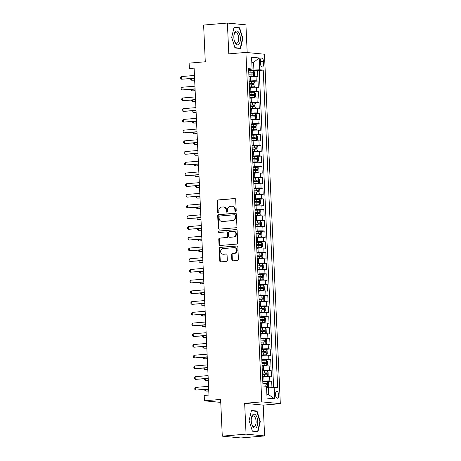 <?xml version="1.0" encoding="UTF-8"?>
<svg xmlns="http://www.w3.org/2000/svg" width="461" height="461" viewBox="0 0 461 461"><rect width="100%" height="100%" fill="white"/><g stroke="black" fill="none" stroke-linecap="round" stroke-linejoin="round"><path stroke-width="0.69" d="M235.594 211.472A0.738 0.651 -84.5 0 0 236.211 210.683L235.704 199.504A1.055 0.934 -84.5 0 0 234.724 198.53L217.92 199.953A1.055 0.934 -84.5 0 0 217.033 201.082L217.54 212.262A0.738 0.651 -84.5 0 0 218.848 212.152L218.785 210.706A3.383 2.985 -84.5 0 1 221.62 207.087L223.02 206.966A3.383 2.985 -84.5 0 1 223.499 206.966A3.383 2.985 -84.5 0 1 226.161 210.078L226.224 211.524A0.738 0.651 -84.5 0 0 227.532 211.415L227.463 209.968A3.383 2.985 -84.5 0 1 230.298 206.349L231.699 206.228A3.383 2.985 -84.5 0 1 232.177 206.234A3.383 2.985 -84.5 0 1 234.839 209.346L234.903 210.792A0.738 0.651 -84.5 0 0 235.594 211.472M278.675 394.973A3.446 1.59 85.2 0 0 276.784 391.383A3.446 1.59 85.2 0 0 275.471 394.662A3.446 1.59 85.2 0 0 277.361 398.246A3.446 1.59 85.2 0 0 278.675 394.973M231.837 259.877A1.055 0.934 -84.5 0 0 232.822 260.845L237.536 260.448A1.055 0.934 -84.5 0 0 238.418 259.318L237.859 246.9A1.055 0.934 -84.5 0 0 236.873 245.926L220.076 247.35A1.055 0.934 -84.5 0 0 219.188 248.485L219.753 260.897A1.055 0.934 -84.5 0 0 220.733 261.871L226.426 261.387A1.055 0.934 -84.5 0 0 227.313 260.258L227.071 254.945A1.055 0.934 -84.5 0 0 226.092 253.971L223.268 254.213A2.824 2.495 -84.5 0 1 222.865 254.207A2.824 2.495 -84.5 0 1 220.64 251.383A2.824 2.495 -84.5 0 1 223.009 248.583L234.073 247.643A2.824 2.495 -84.5 0 1 234.47 247.649A2.824 2.495 -84.5 0 1 236.7 250.473A2.824 2.495 -84.5 0 1 234.326 253.273L232.482 253.429A1.055 0.934 -84.5 0 0 231.601 254.564L231.837 259.877L232.338 259.923A1.055 0.934 -84.5 0 0 232.938 260.84M247.188 52.542L245.932 24.848L227.388 23.05L203.618 25.061L205.283 61.774L189.114 63.145L189.362 68.505L194.116 68.101L208.96 395.042L204.206 395.446L204.448 400.805L220.75 402.39M246.059 434.135L264.602 435.939L263.202 405.121L244.658 403.317L246.059 434.135L222.283 436.152L220.617 399.433L204.448 400.805M244.658 403.317L261.773 401.871L245.909 52.421L264.453 54.219L280.317 403.669L261.773 401.871M227.388 23.05L228.789 53.868L245.909 52.421M236.049 227.728A1.055 0.934 -84.5 0 0 236.937 226.593L236.372 214.181A1.055 0.934 -84.5 0 0 235.392 213.207L218.589 214.63A1.055 0.934 -84.5 0 0 217.701 215.76L218.266 228.178A1.055 0.934 -84.5 0 0 219.246 229.152L236.049 227.728M237.115 230.54L237.68 242.959A1.055 0.934 -84.5 0 1 236.793 244.088L219.989 245.511A1.055 0.934 -84.5 0 1 219.01 244.537L218.768 239.224A1.055 0.934 -84.5 0 1 219.655 238.095L226.466 237.513A1.055 0.934 -84.5 0 0 227.354 236.384L227.192 232.857A1.055 0.934 -84.5 0 0 226.213 231.889L219.119 232.488A0.738 0.651 -84.5 0 1 219.05 231.013L236.13 229.566A1.055 0.934 -84.5 0 1 237.115 230.54M264.602 435.939L240.826 437.95L222.283 436.152M271.938 387.107L271.667 381.143L266.446 381.587M262.782 381.201L264.032 381.097A4.305 0.323 -2.6 0 1 269.841 380.965L269.645 376.677L271.477 376.856L271.183 370.425L265.962 370.869M262.297 370.483L263.542 370.373A4.305 0.323 -2.6 0 1 269.351 370.246L269.161 365.959L270.987 366.138L270.693 359.707L265.473 360.15M261.808 359.759L263.058 359.655A4.305 0.323 -2.6 0 1 268.867 359.528L268.671 355.241L270.503 355.419L270.209 348.989L264.989 349.426M261.324 349.04L262.568 348.937A4.305 0.323 -2.6 0 1 268.377 348.81L268.187 344.523L270.013 344.701L269.72 338.265L264.499 338.708M260.834 338.322L262.084 338.218A4.305 0.323 -2.6 0 1 267.893 338.092L267.697 333.804L269.529 333.977L269.236 327.546L264.015 327.99M260.35 327.604L261.6 327.5A4.305 0.323 -2.6 0 1 267.409 327.368L267.213 323.08L269.04 323.259L268.746 316.828L263.525 317.272M259.86 316.886L261.11 316.776A4.305 0.323 -2.6 0 1 266.919 316.649L266.723 312.362L268.556 312.541L268.262 306.11L263.041 306.553M259.376 306.167L260.626 306.058A4.305 0.323 -2.6 0 1 266.435 305.931L266.239 301.644L268.066 301.822L267.778 295.392L262.551 295.829M258.892 295.443L260.137 295.34A4.305 0.323 -2.6 0 1 265.945 295.213L265.749 290.926L267.582 291.104L267.288 284.673L262.067 285.111M258.402 284.725L259.652 284.621A4.305 0.323 -2.6 0 1 265.461 284.495L265.265 280.207L267.092 280.38L266.804 273.949L261.577 274.393M257.918 274.007L259.163 273.903A4.305 0.323 -2.6 0 1 264.971 273.776L264.775 269.483L266.608 269.662L266.314 263.231L261.093 263.675M257.428 263.289L258.679 263.179A4.305 0.323 -2.6 0 1 264.487 263.052L264.291 258.765L266.118 258.944L265.83 252.513L260.603 252.956M256.944 252.57L258.189 252.461A4.305 0.323 -2.6 0 1 263.997 252.334L263.801 248.047L265.634 248.225L265.34 241.795L260.119 242.232M256.454 241.846L257.705 241.743A4.305 0.323 -2.6 0 1 263.513 241.616L263.317 237.329L265.144 237.507L264.856 231.076L259.635 231.514M255.97 231.128L257.215 231.024A4.305 0.323 -2.6 0 1 263.024 230.898L262.828 226.61L264.66 226.789L264.366 220.352L259.145 220.796M255.48 220.41L256.731 220.306A4.305 0.323 -2.6 0 1 262.54 220.179L262.344 215.886L264.17 216.065L263.882 209.634L258.661 210.078M254.996 209.692L256.241 209.582A4.305 0.323 -2.6 0 1 262.05 209.455L261.86 205.168L263.686 205.347L263.392 198.916L258.172 199.359M254.507 198.973L255.757 198.864A4.305 0.323 -2.6 0 1 261.566 198.737L261.37 194.45L263.202 194.628L262.908 188.197L257.687 188.641M254.023 188.249L255.267 188.146A4.305 0.323 -2.6 0 1 261.076 188.019L260.886 183.732L262.712 183.91L262.418 177.479L257.198 177.917M253.533 177.531L254.783 177.427A4.305 0.323 -2.6 0 1 260.592 177.301L260.396 173.013L262.228 173.192L261.934 166.755L256.714 167.199M253.049 166.813L254.293 166.709A4.305 0.323 -2.6 0 1 260.102 166.582L259.912 162.295L261.739 162.468L261.445 156.037L256.224 156.481M252.559 156.095L253.809 155.991A4.305 0.323 -2.6 0 1 259.618 155.858L259.422 151.571L261.254 151.75L260.961 145.319L255.74 145.762M252.075 145.376L253.325 145.267A4.305 0.323 -2.6 0 1 259.128 145.14L258.938 140.853L260.765 141.031L260.471 134.6L255.25 135.044M251.585 134.658L252.835 134.549A4.305 0.323 -2.6 0 1 258.644 134.422L258.448 130.135L260.281 130.313L259.987 123.882L254.766 124.32M251.101 123.934L252.351 123.83A4.305 0.323 -2.6 0 1 258.16 123.704L257.964 119.416L259.791 119.595L259.503 113.164L254.276 113.602M250.617 113.216L251.862 113.112A4.305 0.323 -2.6 0 1 257.67 112.985L257.474 108.698L259.307 108.871L259.013 102.44L253.792 102.884M250.127 102.498L251.378 102.394A4.305 0.323 -2.6 0 1 257.186 102.261L256.99 97.974L258.817 98.153L258.529 91.722L253.302 92.165M249.643 91.779L250.888 91.67A4.305 0.323 -2.6 0 1 256.696 91.543L256.5 87.256L258.333 87.434L258.039 81.003L256.212 80.825A4.305 0.323 177.4 0 0 250.404 80.952L249.153 81.061M252.818 81.447L258.039 81.003M269.645 376.677A4.305 0.323 177.4 0 0 263.836 376.804L262.586 376.914M269.161 365.959A4.305 0.323 177.4 0 0 263.352 366.086L262.102 366.195M268.671 355.241A4.305 0.323 177.4 0 0 262.862 355.368L261.618 355.471M268.187 344.523A4.305 0.323 177.4 0 0 262.378 344.649L261.128 344.753M267.697 333.804A4.305 0.323 177.4 0 0 261.888 333.931L260.644 334.035M267.213 323.08A4.305 0.323 177.4 0 0 261.404 323.207L260.154 323.317M266.723 312.362A4.305 0.323 177.4 0 0 260.914 312.489L259.67 312.598M266.239 301.644A4.305 0.323 177.4 0 0 260.43 301.771L259.18 301.874M265.749 290.926A4.305 0.323 177.4 0 0 259.941 291.052L258.696 291.156M265.265 280.207A4.305 0.323 177.4 0 0 259.457 280.334L258.206 280.438M264.775 269.483A4.305 0.323 177.4 0 0 258.967 269.616L257.722 269.72M264.291 258.765A4.305 0.323 177.4 0 0 258.483 258.892L257.232 259.001M263.801 248.047A4.305 0.323 177.4 0 0 257.993 248.174L256.748 248.283M263.317 237.329A4.305 0.323 177.4 0 0 257.509 237.455L256.258 237.559M262.828 226.61A4.305 0.323 177.4 0 0 257.019 226.737L255.774 226.841M262.344 215.886A4.305 0.323 177.4 0 0 256.535 216.019L255.285 216.123M261.86 205.168A4.305 0.323 177.4 0 0 256.051 205.295L254.8 205.404M261.37 194.45A4.305 0.323 177.4 0 0 255.561 194.577L254.311 194.686M260.886 183.732A4.305 0.323 177.4 0 0 255.077 183.858L253.827 183.962M260.396 173.013A4.305 0.323 177.4 0 0 254.587 173.14L253.343 173.244M259.912 162.295A4.305 0.323 177.4 0 0 254.103 162.422L252.853 162.526M259.422 151.571A4.305 0.323 177.4 0 0 253.613 151.698L252.369 151.807M258.938 140.853A4.305 0.323 177.4 0 0 253.129 140.98L251.879 141.089M258.448 130.135A4.305 0.323 177.4 0 0 252.64 130.261L251.395 130.365M257.964 119.416A4.305 0.323 177.4 0 0 252.155 119.543L250.905 119.647M257.474 108.698A4.305 0.323 177.4 0 0 251.666 108.825L250.421 108.929M256.99 97.974A4.305 0.323 177.4 0 0 251.182 98.107L249.931 98.21M256.5 87.256A4.305 0.323 177.4 0 0 250.692 87.383L249.447 87.492M260.379 61.186L260.482 63.543A3.336 1.539 85.2 0 0 262.321 67.018A3.336 1.539 85.2 0 0 263.588 63.849L263.485 61.492A3.336 1.539 85.2 0 0 261.646 58.017A3.336 1.539 85.2 0 0 260.379 61.186M266.879 394.518L268.659 394.691L268.319 387.188L277.631 387.401L263.225 70.107L259.716 69.767L248.669 70.337M274.128 387.061L274.664 398.851L267.046 398.114L266.51 386.318L263 385.978L248.594 68.689L252.098 69.029L251.562 57.239L259.18 57.977L259.716 69.767M273.609 387.073L259.232 70.447L257.555 70.285L257.843 76.716L256.016 76.538A4.305 0.323 177.4 0 0 250.208 76.664L248.957 76.768M256.696 91.543L258.529 91.722M257.186 102.261L259.013 102.44M257.67 112.985L259.503 113.164M258.16 123.704L259.987 123.882M258.644 134.422L260.471 134.6M259.128 145.14L260.961 145.319M259.618 155.858L261.445 156.037M260.102 166.582L261.934 166.755M260.592 177.301L262.418 177.479M261.076 188.019L262.908 188.197M261.566 198.737L263.392 198.916M262.05 209.455L263.882 209.634M262.54 220.179L264.366 220.352M263.024 230.898L264.856 231.076M263.513 241.616L265.34 241.795M263.997 252.334L265.83 252.513M264.487 263.052L266.314 263.231M264.971 273.776L266.804 273.949M265.461 284.495L267.288 284.673M265.945 295.213L267.778 295.392M266.435 305.931L268.262 306.11M266.919 316.649L268.746 316.828M267.409 327.368L269.236 327.546M267.893 338.092L269.72 338.265M268.377 348.81L270.209 348.989M268.867 359.528L270.693 359.707M269.351 370.246L271.183 370.425M269.841 380.965L271.667 381.143M268.319 387.188L266.556 387.338M253.907 69.893L253.567 62.391L251.792 62.218M251.804 62.54L253.567 62.391L259.18 57.977M248.635 69.686L252.098 69.029M263.202 405.121L280.317 403.669M189.362 68.505L194.156 68.971M252.328 70.723L257.555 70.285M259.232 70.447L263.225 70.107M274.664 398.851L268.659 394.691M231.71 37.341L234.972 47.961L240.556 48.503L242.878 38.43L239.616 27.81L234.032 27.268L231.71 37.341M257.958 431.715L260.281 421.642L257.019 411.028L251.435 410.486L249.113 420.559L252.374 431.173L257.958 431.715M237.663 27.977L239.616 27.81M242.509 38.459L242.878 38.43M255.066 411.195L257.019 411.028M259.912 421.677L260.281 421.642M235.744 211.438A0.738 0.651 -84.5 0 1 235.404 210.838L235.34 209.392A3.383 2.985 -84.5 0 0 232.678 206.28L232.177 206.234M223.499 206.966L224 207.018A3.383 2.985 -84.5 0 1 226.662 210.13L226.726 211.576A0.738 0.651 -84.5 0 0 227.06 212.175M235.104 198.587L218.422 199.999A1.055 0.934 -84.5 0 0 217.534 201.129L218.041 212.308A0.738 0.651 -84.5 0 0 218.381 212.907M235.773 213.264L219.09 214.676A1.055 0.934 -84.5 0 0 218.203 215.811L218.768 228.224A1.055 0.934 -84.5 0 0 219.367 229.14M235.116 215.448A0.738 0.651 -84.5 0 0 234.43 214.768L219.684 216.013A0.738 0.651 -84.5 0 0 219.061 216.808L219.131 218.33A3.383 2.985 -84.5 0 0 221.793 221.441A3.383 2.985 -84.5 0 0 222.271 221.447L232.35 220.594A3.383 2.985 -84.5 0 0 235.185 216.975L235.116 215.448L235.617 215.494A0.738 0.651 -84.5 0 0 234.931 214.814M221.793 221.441L222.294 221.493A3.383 2.985 -84.5 0 0 222.772 221.493L222.271 221.447M235.617 215.494L235.686 217.022A3.383 2.985 -84.5 0 1 232.851 220.64L222.772 221.493M226.363 231.889L226.864 231.935A1.055 0.934 -84.5 0 1 227.694 232.909L227.855 236.435A1.055 0.934 -84.5 0 1 226.968 237.565L220.156 238.141A1.055 0.934 -84.5 0 0 219.269 239.271L219.511 244.584A1.055 0.934 -84.5 0 0 220.11 245.5M236.516 229.624L219.551 231.065A0.738 0.651 -84.5 0 0 219.298 232.471M233.537 236.919A2.824 2.495 -84.5 0 0 235.911 234.119A2.824 2.495 -84.5 0 0 233.681 231.289A2.824 2.495 -84.5 0 0 233.283 231.289L229.388 231.618A1.055 0.934 -84.5 0 0 228.5 232.747L228.662 236.274A1.055 0.934 -84.5 0 0 229.641 237.248L234.038 236.966A2.824 2.495 -84.5 0 0 236.412 234.165A2.824 2.495 -84.5 0 0 234.182 231.341L233.681 231.289M229.843 237.265A1.055 0.934 -84.5 0 0 230.143 237.294L229.641 237.248M234.038 236.966L230.143 237.294M234.47 247.649L234.972 247.695A2.824 2.495 -84.5 0 1 237.202 250.525A2.824 2.495 -84.5 0 1 234.828 253.325L232.984 253.481A1.055 0.934 -84.5 0 0 232.102 254.61L232.338 259.923M222.865 254.207L223.366 254.259A2.824 2.495 -84.5 0 0 223.769 254.259L223.268 254.213M226.472 254.028L223.769 254.259M237.259 245.99L220.577 247.401A1.055 0.934 -84.5 0 0 219.69 248.531L220.254 260.949A1.055 0.934 -84.5 0 0 220.848 261.86M248.94 76.33L253.636 76.117L254.593 75.143L254.443 71.928L253.394 70.758L248.692 70.867M253.636 76.117L248.934 76.226M191.58 78.624L191.649 80.208L194.663 80.179M248.842 74.186L253.054 74.054L252.997 72.769L248.784 72.901M248.79 73.005L251.625 72.884L252.179 73.76M190.716 78.693L190.756 79.546L191.649 80.208L194.651 79.955M194.571 78.139L181.628 79.234L181.507 76.555L194.45 75.46M194.582 78.364L181.628 79.234L180.729 78.572L180.683 77.5L181.507 76.555M240.36 38.217A6.996 3.233 85.2 0 0 237.38 31.106A6.996 3.233 85.2 0 0 233.946 35.14A6.996 3.233 85.2 0 0 233.848 37.583A6.996 3.233 85.2 0 0 234.453 41.156A6.996 3.233 85.2 0 0 238.262 44.705A6.996 3.233 85.2 0 0 240.36 38.217M234.344 40.764A5.296 2.443 85.2 0 0 236.683 43.253A5.296 2.443 85.2 0 0 238.706 38.217A5.296 2.443 85.2 0 0 235.79 32.696A5.296 2.443 85.2 0 0 233.9 35.543M233.952 27.62L239.357 28.144L242.515 38.424L240.267 48.186L234.88 47.662M238.694 48.319L240.267 48.186M255.861 415.24A6.996 3.233 85.2 0 0 251.349 418.358A6.996 3.233 85.2 0 0 251.856 424.374A6.996 3.233 85.2 0 0 253.152 426.995A6.996 3.233 85.2 0 0 257.486 424.875A6.996 3.233 85.2 0 0 255.861 415.24M251.741 423.982A5.296 2.443 85.2 0 0 252.611 425.641A5.296 2.443 85.2 0 0 254.086 426.465A5.296 2.443 85.2 0 0 256.097 422.576A5.296 2.443 85.2 0 0 254.662 416.744A5.296 2.443 85.2 0 0 253.193 415.914A5.296 2.443 85.2 0 0 251.303 418.761M256.097 431.536L257.664 431.404L252.282 430.879M251.354 410.832L256.754 411.356L259.918 421.642L257.664 431.404M249.424 87.048L254.126 86.841L255.077 85.861L254.933 82.646L253.878 81.476L249.176 81.585M254.126 86.841L249.418 86.945M192.064 89.342L192.139 90.926L195.147 90.903M249.326 84.905L253.538 84.778L253.481 83.487L249.268 83.62M249.274 83.723L252.115 83.602L252.663 84.478M191.2 89.411L191.24 90.264L192.139 90.926L195.141 90.673M249.914 97.767L254.61 97.559L255.567 96.585L255.417 93.37L254.368 92.2L249.666 92.304M254.61 97.559L249.908 97.663M192.554 100.06L192.623 101.645L195.637 101.622M249.816 95.629L254.028 95.496L253.965 94.205L249.758 94.338M249.764 94.442L252.599 94.326L253.152 95.197M191.69 100.135L191.724 100.982L192.623 101.645L195.625 101.391M250.398 108.485L255.1 108.277L256.051 107.304L255.907 104.088L254.852 102.918L250.15 103.022M255.1 108.277L250.392 108.381M193.038 110.778L193.113 112.369L196.121 112.34M250.3 106.347L254.512 106.214L254.455 104.929L250.242 105.062M250.248 105.166L253.083 105.045L253.636 105.915M192.174 110.853L192.214 111.706L193.113 112.369L196.115 112.115M250.888 119.209L255.584 118.996L256.541 118.022L256.391 114.806L255.342 113.636L250.64 113.74M255.584 118.996L250.882 119.099M193.528 121.497L193.597 123.087L196.611 123.058M250.79 117.065L255.002 116.933L254.939 115.648L250.732 115.78M250.738 115.884L253.573 115.763L254.126 116.633M192.663 121.571L192.698 122.424L193.597 123.087L196.599 122.833M195.055 88.858L182.112 89.953L181.991 87.273L194.934 86.178M195.066 89.088L182.112 89.953L181.219 89.29L181.167 88.218L181.991 87.273M195.545 99.576L182.602 100.677L182.481 97.997L195.424 96.896M195.556 99.806L182.602 100.677L181.703 100.014L181.657 98.942L182.481 97.997M196.029 110.3L183.086 111.395L182.965 108.715L195.908 107.62M196.04 110.525L183.086 111.395L182.193 110.732L182.141 109.66L182.965 108.715M196.519 121.018L183.576 122.113L183.455 119.434L196.398 118.339M196.53 121.243L183.576 122.113L182.677 121.45L182.631 120.379L183.455 119.434M251.372 129.927L256.074 129.714L257.025 128.74L256.881 125.525L255.826 124.355L251.124 124.458M256.074 129.714L251.366 129.823M194.012 132.215L194.087 133.805L197.095 133.776M251.274 127.783L255.486 127.651L255.429 126.366L251.216 126.498M251.222 126.602L254.057 126.481L254.61 127.357M193.147 132.29L193.188 133.143L194.087 133.805L197.089 133.552M197.003 131.737L184.06 132.831L183.939 130.152L196.882 129.057M197.014 131.961L184.06 132.831L183.161 132.169L183.115 131.097L183.939 130.152M251.862 140.645L256.558 140.438L257.515 139.458L257.365 136.243L256.316 135.073L251.614 135.182M256.558 140.438L251.856 140.542M194.496 142.939L194.571 144.524L197.585 144.495M251.764 138.502L255.97 138.369L255.913 137.084L251.706 137.217M251.706 137.32L254.547 137.199L255.1 138.075M193.637 143.008L193.672 143.861L194.571 144.524L197.573 144.27M197.492 142.455L184.55 143.55L184.423 140.87L197.371 139.775M197.504 142.685L184.55 143.55L183.651 142.887L183.599 141.815L184.423 140.87M252.346 151.364L257.048 151.156L257.999 150.182L257.855 146.967L256.8 145.797L252.098 145.901M257.048 151.156L252.34 151.26M194.986 153.657L195.055 155.242L198.069 155.219M252.248 149.226L256.46 149.093L256.402 147.802L252.19 147.935M252.196 148.039L255.031 147.923L255.584 148.794M194.121 153.732L194.162 154.579L195.055 155.242L198.063 154.988M197.976 153.173L185.034 154.274L184.913 151.588L197.855 150.493M197.988 153.404L185.034 154.274L184.135 153.605L184.089 152.533L184.913 151.588M252.835 162.082L257.532 161.874L258.488 160.901L258.339 157.685L257.29 156.515L252.588 156.619M257.532 161.874L252.83 161.978M195.47 164.375L195.545 165.966L198.558 165.937M252.737 159.944L256.944 159.811L256.886 158.526L252.68 158.653M252.68 158.763L255.521 158.642L256.068 159.512M194.611 164.45L194.646 165.303L195.545 165.966L198.547 165.706M198.466 163.897L185.524 164.992L185.397 162.312L198.345 161.212M198.472 164.122L185.524 164.992L184.625 164.329L184.573 163.257L185.397 162.312M253.32 172.8L258.016 172.593L258.973 171.619L258.828 168.403L257.774 167.234L253.072 167.337M258.016 172.593L253.314 172.696M195.96 175.094L196.029 176.684L199.043 176.655M253.222 170.662L257.434 170.53L257.376 169.245L253.164 169.377M253.17 169.481L256.005 169.36L256.558 170.23M195.095 175.168L195.136 176.021L196.029 176.684L199.031 176.43M198.95 174.615L186.008 175.71L185.887 173.031L198.829 171.936M198.962 174.84L186.008 175.71L185.109 175.047L185.063 173.976L185.887 173.031M253.809 183.524L258.506 183.311L259.462 182.337L259.312 179.122L258.264 177.952L253.556 178.055M258.506 183.311L253.804 183.42M196.444 185.812L196.519 187.402L199.532 187.373M253.711 181.38L257.918 181.248L257.86 179.963L253.654 180.095M253.654 180.199L256.495 180.078L257.042 180.948M195.579 185.887L195.62 186.74L196.519 187.402L199.521 187.149M199.44 185.334L186.492 186.428L186.371 183.749L199.319 182.654M199.446 185.558L186.492 186.428L185.599 185.766L185.547 184.694L186.371 183.749M254.293 194.242L258.99 194.029L259.946 193.055L259.802 189.84L258.748 188.67L254.046 188.78M258.99 194.029L254.288 194.139M196.933 196.536L197.003 198.121L200.016 198.092M254.195 192.099L258.408 191.966L258.35 190.681L254.138 190.814M254.144 190.917L256.979 190.796L257.532 191.672M196.069 196.605L196.109 197.458L197.003 198.121L200.005 197.867M199.924 196.052L186.982 197.147L186.861 194.467L199.803 193.372M199.936 196.277L186.982 197.147L186.083 196.484L186.037 195.412L186.861 194.467M254.777 204.961L259.48 204.753L260.43 203.779L260.286 200.558L259.238 199.394L254.53 199.498M259.48 204.753L254.777 204.857M197.417 207.254L197.492 208.839L200.506 208.816M254.685 202.817L258.892 202.69L258.834 201.399L254.622 201.532M254.628 201.636L257.469 201.515L258.016 202.391M196.553 207.323L196.593 208.176L197.492 208.839L200.495 208.585M200.414 206.77L187.466 207.865L187.345 205.185L200.287 204.09M200.42 207.001L187.466 207.865L186.572 207.202L186.521 206.13L187.345 205.185M255.267 215.679L259.964 215.471L260.92 214.498L260.776 211.282L259.722 210.112L255.019 210.216M259.964 215.471L255.261 215.575M197.907 217.972L197.976 219.563L200.99 219.534M255.169 213.541L259.382 213.408L259.324 212.123L255.112 212.25M255.117 212.36L257.953 212.239L258.506 213.109M197.043 218.047L197.083 218.9L197.976 219.563L200.979 219.303M200.898 217.488L187.955 218.589L187.834 215.909L200.777 214.809M200.91 217.719L187.955 218.589L187.057 217.926L187.01 216.854L187.834 215.909M255.751 226.397L260.453 226.19L261.404 225.216L261.26 222L260.211 220.831L255.503 220.934M260.235 220.859L260.477 226.167L255.751 226.293M198.391 228.691L198.466 230.281L201.48 230.252M255.659 224.259L259.866 224.127L259.808 222.842L255.596 222.974M255.601 223.078L258.442 222.957L258.99 223.827M197.527 228.765L197.567 229.618L198.466 230.281L201.469 230.027M201.388 228.212L188.44 229.307L188.319 226.628L201.261 225.533M201.394 228.437L188.44 229.307L187.546 228.644L187.494 227.573L188.319 226.628M256.241 237.121L260.938 236.908L261.894 235.934L261.75 232.719L260.695 231.549L255.993 231.653M260.938 236.908L256.235 237.012M198.881 239.409L198.95 240.999L201.964 240.97M256.143 234.977L260.356 234.845L260.298 233.56L256.086 233.692M256.091 233.796L258.926 233.675L259.48 234.545M198.017 239.484L198.057 240.337L198.95 240.999L201.953 240.746M201.872 238.931L188.929 240.025L188.808 237.346L201.751 236.251M201.883 239.155L188.929 240.025L188.03 239.363L187.984 238.291L188.808 237.346M256.725 247.839L261.427 247.626L262.378 246.652L262.234 243.437L261.185 242.267L256.477 242.377M261.427 247.626L256.725 247.736M199.365 250.133L199.44 251.718L202.454 251.689M256.627 245.696L260.84 245.563L260.782 244.278L256.57 244.411M256.575 244.514L259.416 244.393L259.964 245.269M198.501 250.202L198.541 251.055L199.44 251.718L202.442 251.464M202.356 249.649L189.413 250.744L189.292 248.064L202.235 246.969M202.367 249.874L189.413 250.744L188.52 250.081L188.468 249.009L189.292 248.064M257.215 258.558L261.911 258.35L262.868 257.371L262.718 254.155L261.669 252.985L256.967 253.095M261.911 258.35L257.209 258.454M199.855 260.851L199.924 262.436L202.938 262.413M257.117 256.414L261.329 256.287L261.272 254.996L257.059 255.129M257.065 255.233L259.9 255.112L260.453 255.988M198.991 260.92L199.031 261.773L199.924 262.436L202.926 262.182M202.846 260.367L189.903 261.462L189.782 258.782L202.725 257.687M202.857 260.598L189.903 261.462L189.004 260.799L188.958 259.727L189.782 258.782M257.699 269.276L262.401 269.068L263.352 268.095L263.208 264.879L262.153 263.709L257.451 263.813M262.401 269.068L257.693 269.172M200.339 271.569L200.414 273.154L203.422 273.131M257.601 267.138L261.813 267.005L261.756 265.72L257.543 265.847M257.549 265.957L260.39 265.836L260.938 266.706M199.475 271.644L199.515 272.491L200.414 273.154L203.416 272.9M203.33 271.085L190.387 272.186L190.266 269.506L203.209 268.406M203.341 271.316L190.387 272.186L189.494 271.523L189.442 270.451L190.266 269.506M258.189 279.994L262.885 279.787L263.842 278.813L263.692 275.597L262.643 274.428L257.941 274.531M262.885 279.787L258.183 279.89M200.829 282.288L200.898 283.878L203.912 283.849M258.091 277.856L262.303 277.724L262.24 276.439L258.033 276.571M258.039 276.675L260.874 276.554L261.427 277.424M199.965 282.363L199.999 283.215L200.898 283.878L203.9 283.624M203.82 281.809L190.877 282.904L190.756 280.225L203.699 279.13M203.831 282.034L190.877 282.904L189.978 282.241L189.932 281.17L190.756 280.225M258.673 290.718L263.375 290.505L264.326 289.531L264.182 286.316L263.127 285.146L258.425 285.25M263.375 290.505L258.667 290.609M201.313 293.006L201.388 294.596L204.396 294.567M258.575 288.574L262.787 288.442L262.73 287.157L258.517 287.289M258.523 287.393L261.358 287.272L261.911 288.142M200.449 293.081L200.489 293.934L201.388 294.596L204.39 294.343M204.304 292.528L191.361 293.622L191.24 290.943L204.183 289.848M204.315 292.752L191.361 293.622L190.468 292.96L190.416 291.888L191.24 290.943M259.163 301.436L263.859 301.223L264.816 300.249L264.666 297.034L263.617 295.864L258.915 295.968M263.859 301.223L259.157 301.333M201.803 303.724L201.872 305.315L204.886 305.286M259.065 299.293L263.277 299.16L263.214 297.875L259.007 298.008M259.013 298.111L261.848 297.99L262.401 298.866M200.938 303.799L200.973 304.652L201.872 305.315L204.874 305.061M204.793 303.246L191.851 304.341L191.73 301.661L204.672 300.566M204.805 303.471L191.851 304.341L190.952 303.678L190.906 302.606L191.73 301.661M259.647 312.155L264.349 311.947L265.3 310.968L265.156 307.752L264.101 306.582L259.399 306.692M264.349 311.947L259.641 312.051M202.287 314.448L202.362 316.033L205.37 316.004M259.549 310.011L263.761 309.878L263.704 308.593L259.491 308.726M259.497 308.83L262.332 308.709L262.885 309.585M201.422 314.517L201.463 315.37L202.362 316.033L205.364 315.779M205.278 313.964L192.335 315.059L192.214 312.379L205.157 311.284M205.289 314.195L192.335 315.059L191.436 314.396L191.39 313.324L192.214 312.379M260.137 322.873L264.833 322.665L265.79 321.692L265.64 318.476L264.591 317.306L259.889 317.41M264.833 322.665L260.131 322.769M202.771 325.166L202.846 326.751L205.86 326.728M260.039 320.735L264.245 320.602L264.188 319.312L259.981 319.444M259.981 319.548L262.822 319.433L263.375 320.303M201.912 325.241L201.947 326.088L202.846 326.751L205.848 326.497M205.767 324.682L192.825 325.783L192.698 323.098L205.646 322.003M205.779 324.913L192.825 325.783L191.926 325.12L191.874 324.048L192.698 323.098M260.621 333.591L265.323 333.384L266.274 332.41L266.13 329.194L265.075 328.025L260.373 328.128M265.323 333.384L260.615 333.487M203.261 335.885L203.33 337.475L206.344 337.446M260.523 331.453L264.735 331.321L264.677 330.036L260.465 330.162M260.471 330.272L263.306 330.151L263.859 331.021M202.396 335.96L202.437 336.812L203.33 337.475L206.338 337.222M206.251 335.406L193.309 336.501L193.188 333.822L206.13 332.727M206.263 335.631L193.309 336.501L192.41 335.839L192.364 334.767L193.188 333.822M261.11 344.309L265.807 344.102L266.763 343.128L266.614 339.913L265.565 338.743L260.863 338.847M265.807 344.102L261.105 344.206M203.745 346.603L203.82 348.193L206.833 348.164M261.012 342.171L265.219 342.039L265.161 340.754L260.955 340.886M260.955 340.99L263.796 340.869L264.343 341.739M202.886 346.678L202.921 347.531L203.82 348.193L206.822 347.94M261.594 355.033L266.291 354.82L267.247 353.846L267.103 350.631L266.049 349.461L261.347 349.565M266.291 354.82L261.589 354.93M204.235 357.321L204.304 358.912L207.317 358.883M261.496 352.89L265.709 352.757L265.651 351.472L261.439 351.605M261.445 351.708L264.28 351.587L264.833 352.463M203.37 357.396L203.41 358.249L204.304 358.912L207.306 358.658M262.084 365.752L266.781 365.538L267.737 364.565L267.587 361.349L266.539 360.179L261.831 360.289M266.781 365.538L262.079 365.648M204.719 368.045L204.793 369.63L207.807 369.601M261.986 363.608L266.193 363.475L266.135 362.19L261.929 362.323M261.929 362.427L264.77 362.306L265.317 363.182M203.854 368.114L203.895 368.967L204.793 369.63L207.796 369.376M206.741 346.125L193.799 347.219L193.672 344.54L206.62 343.445M206.747 346.349L193.799 347.219L192.9 346.557L192.848 345.485L193.672 344.54M207.225 356.843L194.283 357.938L194.162 355.258L207.104 354.163M207.237 357.068L194.283 357.938L193.384 357.275L193.338 356.203L194.162 355.258M207.715 367.561L194.767 368.656L194.646 365.976L207.594 364.882M207.721 367.792L194.767 368.656L193.874 367.993L193.822 366.921L194.646 365.976M262.568 376.47L267.265 376.262L268.221 375.289L268.077 372.067L267.023 370.903L262.321 371.007M267.265 376.262L262.563 376.366M205.208 378.763L205.278 380.348L208.291 380.325M262.47 374.326L266.683 374.199L266.625 372.909L262.413 373.041M262.418 373.145L265.254 373.03L265.807 373.9M204.344 378.833L204.384 379.685L205.278 380.348L208.28 380.095M208.199 378.279L195.257 379.374L195.136 376.695L208.078 375.6M208.211 378.51L195.257 379.374L194.358 378.712L194.311 377.64L195.136 376.695M266.544 387.084L267.755 386.981L268.705 386.007L268.561 382.791L267.513 381.622L262.805 381.725M267.755 386.981L266.539 386.946M205.692 389.482L205.767 391.072L208.781 391.043M262.96 385.05L267.167 384.918L267.109 383.633L262.897 383.759M262.903 383.869L265.743 383.748L266.291 384.618M204.828 389.557L204.868 390.409L205.767 391.072L208.77 390.813M208.689 389.003L195.741 390.098L195.62 387.419L208.562 386.318M208.695 389.228L195.741 390.098L194.847 389.436L194.796 388.364L195.62 387.419M264.032 381.097L263.836 376.804M263.542 370.373L263.352 366.086M263.058 359.655L262.862 355.368M262.568 348.937L262.378 344.649M262.084 338.218L261.888 333.931M261.6 327.5L261.404 323.207M261.11 316.776L260.914 312.489M260.626 306.058L260.43 301.771M260.137 295.34L259.941 291.052M259.652 284.621L259.457 280.334M259.163 273.903L258.967 269.616M258.679 263.179L258.483 258.892M258.189 252.461L257.993 248.174M257.705 241.743L257.509 237.455M257.215 231.024L257.019 226.737M256.731 220.306L256.535 216.019M256.241 209.582L256.051 205.295M255.757 198.864L255.561 194.577M255.267 188.146L255.077 183.858M254.783 177.427L254.587 173.14M254.293 166.709L254.103 162.422M253.809 155.991L253.613 151.698M253.325 145.267L253.129 140.98M252.835 134.549L252.64 130.261M252.351 123.83L252.155 119.543M251.862 113.112L251.666 108.825M251.378 102.394L251.182 98.107M250.888 91.67L250.692 87.383M250.404 80.952L250.208 76.664M256.212 80.825L256.016 76.538M260.402 61.751L263.485 61.492M260.528 64.108L263.588 63.849M235.34 209.392L234.839 209.346M226.726 211.576L226.224 211.524M226.662 210.13L226.161 210.078M218.041 212.308L217.54 212.262M217.534 201.129L217.033 201.082M218.422 199.999L217.92 199.953M235.018 198.558L234.724 198.53M235.404 210.838L234.903 210.792M218.768 228.224L218.266 228.178M218.203 215.811L217.701 215.76M219.09 214.676L218.589 214.63M235.686 213.236L235.392 213.207M232.851 220.64L232.35 220.594M235.686 217.022L235.185 216.975M219.511 244.584L219.01 244.537M219.269 239.271L218.768 239.224M220.156 238.141L219.655 238.095M226.968 237.565L226.466 237.513M227.855 236.435L227.354 236.384M227.694 232.909L227.192 232.857M219.551 231.065L219.05 231.013M236.43 229.595L236.13 229.566M232.102 254.61L231.601 254.564M232.984 253.481L232.482 253.429M234.828 253.325L234.326 253.273M226.386 253.999L226.092 253.971M220.254 260.949L219.753 260.897M219.69 248.531L219.188 248.485M220.577 247.401L220.076 247.35M237.173 245.955L236.873 245.926M253.659 76.094L253.423 70.787M250.94 72.803L250.847 70.764M251.089 76.123L250.997 74.088M251.625 72.884L252.997 72.769M254.149 86.812L253.907 81.511M251.424 83.522L251.331 81.482M251.573 86.841L251.481 84.807M252.115 83.602L253.481 83.487M254.633 97.536L254.397 92.229M251.913 94.24L251.821 92.2M252.063 97.565L251.971 95.525M252.599 94.326L253.965 94.205M255.123 108.254L254.881 102.947M252.398 104.958L252.305 102.924M252.547 108.283L252.455 106.243M253.083 105.045L254.455 104.929M255.607 118.973L255.371 113.665M252.887 115.676L252.795 113.642M253.037 119.001L252.945 116.967M253.573 115.763L254.939 115.648M256.097 129.691L255.855 124.384M253.371 126.395L253.279 124.361M253.521 129.72L253.429 127.685M254.057 126.481L255.429 126.366M256.581 140.409L256.339 135.102M253.855 137.119L253.763 135.079M254.011 140.438L253.919 138.404M254.547 137.199L255.913 137.084M257.071 151.127L256.829 145.826M254.345 147.837L254.253 145.797M254.495 151.162L254.403 149.122M255.031 147.923L256.402 147.802M257.555 161.851L257.313 156.544M254.829 158.555L254.737 156.521M254.985 161.88L254.893 159.84M255.521 158.642L256.886 158.526M258.045 172.57L257.803 167.262M255.319 169.273L255.227 167.239M255.469 172.598L255.377 170.558M256.005 169.36L257.376 169.245M258.529 183.288L258.287 177.981M255.803 179.992L255.711 177.958M255.959 183.317L255.867 181.282M256.495 180.078L257.86 179.963M259.019 194.006L258.777 188.699M256.293 190.716L256.201 188.676M256.443 194.035L256.351 192.001M256.979 190.796L258.35 190.681M259.503 204.724L259.261 199.423M256.777 201.434L256.685 199.394M256.933 204.753L256.835 202.719M257.469 201.515L258.834 201.399M259.992 215.448L259.75 210.141M257.267 212.152L257.175 210.118M257.417 215.477L257.324 213.437M257.953 212.239L259.324 212.123M257.751 222.87L257.659 220.836M257.901 226.195L257.808 224.155M258.442 222.957L259.808 222.842M260.966 236.885L260.724 231.578M258.241 233.589L258.148 231.555M258.391 236.914L258.298 234.88M258.926 233.675L260.298 233.56M261.45 247.603L261.208 242.296M258.725 244.313L258.633 242.273M258.875 247.632L258.782 245.598M259.416 244.393L260.782 244.278M261.934 258.321L261.698 253.02M259.215 255.031L259.122 252.991M259.364 258.35L259.272 256.316M259.9 255.112L261.272 254.996M262.424 269.045L262.182 263.738M259.699 265.749L259.606 263.715M259.848 269.074L259.756 267.034M260.39 265.836L261.756 265.72M262.908 279.764L262.672 274.456M260.188 276.467L260.096 274.433M260.338 279.792L260.246 277.752M260.874 276.554L262.24 276.439M263.398 290.482L263.156 285.175M260.672 287.186L260.58 285.152M260.822 290.511L260.73 288.477M261.358 287.272L262.73 287.157M263.882 301.2L263.646 295.893M261.162 297.91L261.07 295.87M261.312 301.229L261.22 299.195M261.848 297.99L263.214 297.875M264.372 311.918L264.13 306.617M261.646 308.628L261.554 306.588M261.796 311.947L261.704 309.913M262.332 308.709L263.704 308.593M264.856 322.637L264.614 317.335M262.13 319.346L262.038 317.306M262.286 322.671L262.194 320.631M262.822 319.433L264.188 319.312M265.346 333.361L265.104 328.053M262.62 330.064L262.528 328.03M262.77 333.389L262.678 331.35M263.306 330.151L264.677 330.036M265.83 344.079L265.588 338.772M263.104 340.783L263.012 338.749M263.26 344.108L263.168 342.068M263.796 340.869L265.161 340.754M266.32 354.797L266.078 349.49M263.594 351.501L263.502 349.467M263.744 354.826L263.652 352.792M264.28 351.587L265.651 351.472M266.804 365.515L266.562 360.208M264.078 362.225L263.986 360.185M264.234 365.544L264.141 363.51M264.77 362.306L266.135 362.19M267.294 376.234L267.052 370.932M264.568 372.943L264.476 370.903M264.718 376.262L264.626 374.228M265.254 373.03L266.625 372.909M267.778 386.958L267.536 381.65M265.052 383.661L264.96 381.627M265.167 386.191L265.11 384.947M265.743 383.748L267.109 383.633M235.035 214.814L234.534 214.768M229.993 237.294L229.492 237.248"/></g></svg>
